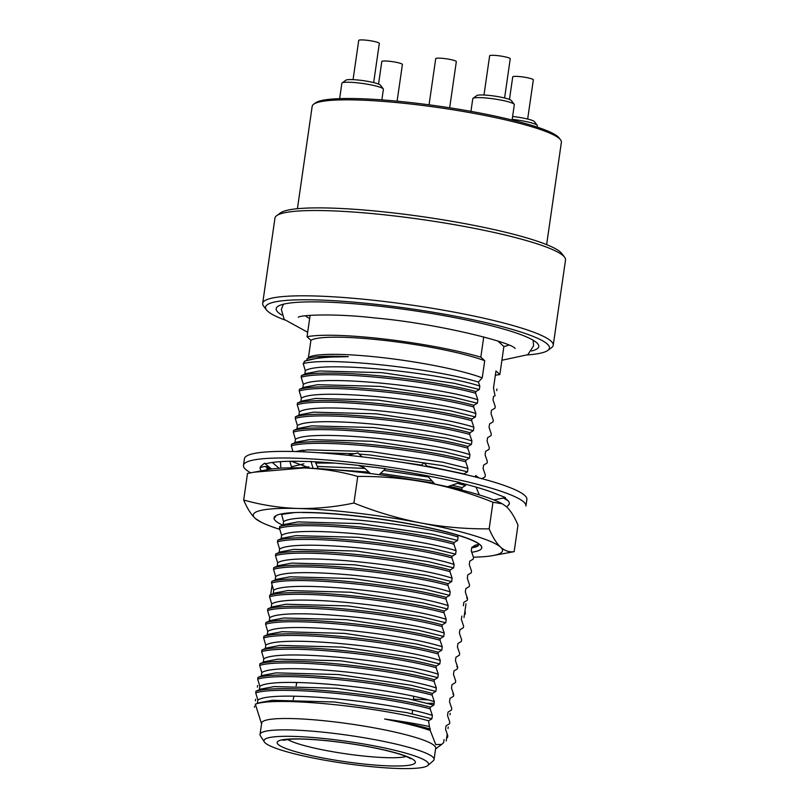 <?xml version="1.0" encoding="UTF-8"?>
<svg xmlns="http://www.w3.org/2000/svg" width="809" height="809" viewBox="0 0 809 809"><rect width="100%" height="100%" fill="white"/><g stroke="black" fill="none" stroke-linecap="round" stroke-linejoin="round"><path stroke-width="1.21" d="M434.059 759.489L435.707 748.113A87.908 11.71 -171.8 0 0 434.393 745.645A87.908 11.71 -171.8 0 0 341.934 722.821A87.908 11.71 -171.8 0 0 261.681 723.034L260.033 734.41A87.908 11.71 8.2 0 1 348.719 735.351A87.908 11.71 8.2 0 1 434.059 759.489A87.908 11.71 8.2 0 1 433.3 760.733L427.819 765.486A83.135 11.073 8.2 0 1 347.931 763.868A83.135 11.073 8.2 0 1 265.21 742.925A83.135 11.073 8.2 0 1 264.331 741.924A83.135 11.073 8.2 0 1 347.84 741.489A83.135 11.073 8.2 0 1 427.819 765.486M444.07 739.547L443.625 742.692L441.694 744.411L435.758 744.583L430.206 730.456C418.84 726.553 403.64 722.75 384.619 719.039C402.407 721.385 417.353 723.893 429.458 726.563L428.537 720.809C380.533 707.096 275.647 696.165 255.331 704.184L261.56 723.812M255.331 704.184L258.809 702.819L272.178 700.301L334.602 702L406.826 712.638L431.885 718.827L432.38 715.399L430.145 708.846L430.388 707.177L433.867 705.064L434.352 701.676L432.127 695.123L432.37 693.455L435.839 691.382L436.334 687.953L434.099 681.4L434.342 679.732L437.821 677.659L438.306 674.231L436.081 667.678L436.324 666.009L439.793 663.936L440.288 660.508L438.053 653.955L438.296 652.287L441.775 650.214L442.26 646.785L440.035 640.232L440.278 638.564L443.747 636.491L444.242 633.063L442.007 626.51L442.25 624.841L445.729 622.768L446.224 619.34L443.989 612.787L444.232 611.119L447.701 609.056L448.196 605.617L445.971 599.064L446.204 597.396L449.683 595.333L450.178 591.895L447.943 585.342L448.186 583.683L451.655 581.61L452.15 578.172L449.925 571.619L450.158 569.961L453.637 567.888L454.132 564.46L451.897 557.897L452.14 556.238L455.609 554.165L456.104 550.737L453.879 544.174L454.112 542.515L457.591 540.442L458.086 537.014L457.358 535.083M428.537 720.809L431.885 718.827M433.857 705.104L408.798 698.915L336.574 688.277L274.16 686.578L260.781 689.096L255.957 691.169L255.715 692.838L257.849 700.028L257.363 703.456M257.849 700.028C272.916 689.652 391.05 701.808 432.38 715.399M430.206 730.456L429.458 726.563M384.619 719.039C403.519 722.265 418.779 725.633 430.398 729.121M461.868 616.053L461.373 619.482L463.608 626.035L463.365 627.703L459.896 629.776L459.401 633.204L461.626 639.757L461.393 641.426L457.914 643.499L457.419 646.927L459.654 653.48L459.411 655.148L455.942 657.221L455.447 660.65L457.672 667.203L457.439 668.871L453.96 670.944L453.465 674.372L455.7 680.925L455.457 682.594L451.988 684.667L451.493 688.095L453.718 694.648L453.475 696.316L450.006 698.389L449.511 701.818L451.746 708.371L451.503 710.039L448.024 712.112L447.539 715.54L449.764 722.093L449.521 723.762L446.052 725.835L445.557 729.263L447.792 735.816L447.549 737.484L446.619 738.132M434.109 703.355L427.476 703.294M296.751 682.927L295.164 682.483M427.971 699.866L413.429 699.138M465.013 610.492L465.347 613.98L464.417 614.628M479.312 544.305L475.257 545.185L471.758 547.44L471.263 550.878L473.498 557.431L473.255 559.1L469.776 561.163L469.281 564.601L471.516 571.154L471.273 572.812L467.804 574.886L467.309 578.324L469.533 584.877L469.301 586.535L465.822 588.608L465.327 592.036L467.562 598.599L467.319 600.258L463.85 602.331L463.355 605.759M508.75 345.079A104.917 13.975 8.2 0 1 503.886 346.505L499.851 374.516L495.957 370.967L493.49 388.108L495.057 395.702L493.51 396.501L493.015 399.929L495.239 406.492L495.007 408.151L491.528 410.224L491.033 413.652L493.268 420.205L493.025 421.873L489.556 423.946L489.061 427.374L491.285 433.927L491.053 435.596L487.574 437.669L487.079 441.097L489.314 447.65L489.071 449.319L485.602 451.392L485.107 454.82L487.331 461.373L487.099 463.041L483.62 465.114L483.125 468.542L485.36 475.095L485.117 476.764L481.648 478.837M499.851 374.516A104.917 13.975 8.2 0 1 495.351 375.204M310.12 315.318L307.026 336.736A104.917 13.975 8.2 0 1 480.829 357.153L483.742 336.908M309.655 318.524A104.917 13.975 8.2 0 1 305.387 315.773M307.026 336.736L310.919 340.286A94.936 12.651 8.2 0 1 387.117 340.731A94.936 12.651 8.2 0 1 484.722 360.713L480.829 357.153M310.919 340.286L308.451 357.426A94.936 12.651 8.2 0 1 384.649 357.881A94.936 12.651 8.2 0 1 482.245 377.854L484.722 360.713M308.451 357.426L307.774 358.468M348.355 356.688L321.618 357.254L305.104 360.986L306.793 360.409L307.036 358.751C313.326 356.294 327.099 355.606 348.355 356.688C328.161 356.668 313.74 358.094 305.104 360.986L303.193 363.595C328.808 356.648 434.342 368.499 478.402 382.06L482.245 377.854M255.715 692.838C280.066 685.324 383.385 695.902 430.145 708.846M255.957 691.169C280.298 683.656 383.628 694.233 430.388 707.177M435.839 691.382L410.78 685.193L338.556 674.554L276.132 672.855L262.763 675.373L257.929 677.446L257.687 679.115L259.831 686.305L259.335 689.733M259.831 686.305C274.898 675.93 393.022 688.085 434.352 701.676M257.687 679.115C282.038 671.601 385.367 682.179 432.127 695.123M257.929 677.446C282.28 669.933 385.6 680.521 432.37 693.455M437.821 677.659L412.752 671.47L340.528 660.832L278.114 659.133L264.735 661.651L259.911 663.724L259.669 665.392L261.803 672.582C276.87 662.207 395.004 674.362 436.334 687.953M261.803 672.582L261.317 676.011M259.669 665.392C284.02 657.879 387.339 668.456 434.099 681.4M259.911 663.724C284.252 656.21 387.582 666.798 434.342 679.732M439.793 663.936L414.734 657.747L342.51 647.109L280.086 645.41L266.717 647.938L261.883 650.001L261.651 651.67L263.785 658.86C278.852 648.484 396.976 660.64 438.306 674.231M263.785 658.86L263.289 662.288M261.651 651.67C285.992 644.156 389.321 654.734 436.081 667.678M261.883 650.001C286.234 642.488 389.554 653.075 436.324 666.009M441.775 650.214L416.706 644.025L344.492 633.386L282.068 631.698L268.699 634.216L263.865 636.279L263.623 637.947L265.767 645.137C280.824 634.762 398.958 646.927 440.288 660.508M265.767 645.137L265.271 648.575M263.623 637.947C287.974 630.433 391.293 641.011 438.053 653.955M263.865 636.279C288.206 628.775 391.536 639.353 438.296 652.287M443.747 636.491L418.688 630.302L346.464 619.664L284.04 617.975L270.671 620.493L265.837 622.556L265.605 624.224L267.739 631.414C282.806 621.039 400.93 633.204 442.26 646.785M267.739 631.414L267.243 634.853M265.605 624.224C289.946 616.711 393.275 627.288 440.035 640.232M265.837 622.556C290.188 615.052 393.518 625.63 440.278 638.564M445.729 622.768L420.66 616.579L348.446 605.951L286.022 604.252L272.653 606.77L267.819 608.843L267.577 610.502L269.721 617.692C284.778 607.316 402.912 619.482 444.242 633.063M269.721 617.692L269.225 621.13M267.577 610.502C291.928 602.988 395.247 613.576 442.007 626.51M267.819 608.843C292.17 601.33 395.49 611.907 442.25 624.841M447.701 609.056L422.642 602.867L350.418 592.228L287.994 590.53L274.625 593.048L269.791 595.121L269.559 596.779L271.693 603.979C286.76 593.594 404.884 605.759 446.224 619.34M271.693 603.979L271.197 607.407M269.559 596.779C293.9 589.265 397.229 599.853 443.989 612.787M269.791 595.121C294.142 587.607 397.472 598.185 444.232 611.119M449.683 595.333L424.614 589.144L352.4 578.506L289.976 576.807L276.607 579.325L271.773 581.398L271.531 583.056L273.675 590.257C288.732 579.871 406.866 592.036 448.196 605.617M273.675 590.257L273.179 593.685M271.531 583.056C295.882 575.553 399.201 586.131 445.971 599.064M271.773 581.398C296.124 573.884 399.444 584.462 446.204 597.396M451.655 581.61L426.596 575.421L354.372 564.783L291.948 563.084L278.579 565.602L273.755 567.675L273.513 569.334L275.647 576.534C290.714 566.148 408.848 578.314 450.178 591.895M275.647 576.534L275.151 579.962M273.513 569.334C297.854 561.83 401.183 572.408 447.943 585.342M273.755 567.675C298.096 560.162 401.426 570.739 448.186 583.683M453.637 567.888L428.568 561.699L356.354 551.06L293.93 549.362L280.561 551.88L275.727 553.953L275.485 555.621L277.629 562.811C292.686 552.426 410.82 564.591 452.15 578.172M277.629 562.811L277.133 566.239M275.485 555.621C299.836 548.108 403.165 558.685 449.925 571.619M275.727 553.953C300.078 546.439 403.398 557.017 450.158 569.961M455.609 554.165L430.55 547.976L358.326 537.338L295.912 535.639L282.533 538.157L277.709 540.23L277.467 541.899L279.601 549.089C294.668 538.703 412.802 550.868 454.132 564.46M279.601 549.089L279.105 552.517M277.467 541.899C301.808 534.385 405.137 544.963 451.897 557.897M277.709 540.23C302.05 532.716 405.38 543.294 452.14 556.238M457.591 540.442L432.532 534.253L360.308 523.615L297.884 521.916L284.515 524.434L279.681 526.507L279.439 528.176L281.583 535.366C296.64 524.98 414.774 537.146 456.104 550.737M281.583 535.366L281.087 538.794M279.439 528.176C303.79 520.662 407.119 531.24 453.879 544.174M279.681 526.507C304.032 518.994 407.352 529.571 454.112 542.515M281.502 513.897L283.554 521.643C298.622 511.258 416.756 523.423 458.086 537.014M283.554 521.643L283.069 525.071M281.421 514.453L294.587 512.572M387.966 475.945L434.029 483.135M448.965 486.219L461.787 489.293L462.03 487.625L465.499 485.552L465.681 484.278M462.06 490.183L461.787 489.293M330.355 469.422L368.894 472.102M380.594 473.366L432.158 481.062M452.009 485.178L462.03 487.625M299.087 467.865L308.725 466.803M317.32 466.419L364.859 468.411M383.759 470.373L428.487 477.017M457.479 483.317L465.499 485.552M289.804 461.282L291.473 466.753L303.85 463.84M315.773 463.041L334.35 463.072M291.473 466.753L291.311 467.835M390.14 460.554L421.641 465.135M426.99 466.045L464.002 473.902L467.481 471.829L467.966 468.401L465.741 461.848L465.984 460.179L469.453 458.106L469.948 454.678L467.713 448.125L467.956 446.457L471.435 444.384L471.93 440.956L469.695 434.403L469.938 432.734L473.407 430.661L473.902 427.233L471.677 420.68L471.91 419.011L475.389 416.938L475.884 413.51L473.649 406.957L473.892 405.289L477.361 403.226L477.856 399.788L475.631 393.235L475.864 391.566L479.343 389.503L479.838 386.065L478.402 382.06M318.524 452.716L354.494 453.707M359.105 454.051L370.198 455.002L442.412 465.64L467.481 471.829M303.203 450.461L308.269 449.875L370.684 451.574L442.907 462.212L467.966 468.401M469.453 458.106L444.394 451.918L372.17 441.279L309.746 439.59L296.377 442.108L291.543 444.171L291.311 445.84C315.652 438.326 418.981 448.904 465.741 461.848M291.311 445.84L292.949 451.503M291.543 444.171C315.894 436.668 419.224 447.246 465.984 460.179M471.435 444.384L446.366 438.195L374.152 427.557L311.728 425.868L298.359 428.386L293.525 430.449L293.283 432.117L295.427 439.307C310.484 428.932 428.618 441.097 469.948 454.678M295.427 439.307L294.931 442.745M293.283 432.117C317.634 424.604 420.953 435.181 467.713 448.125M293.525 430.449C317.866 422.945 421.196 433.523 467.956 446.457M473.407 430.661L448.348 424.472L376.124 413.844L313.7 412.145L300.331 414.663L295.497 416.726L295.265 418.395L297.399 425.585C312.466 415.209 430.59 427.374 471.93 440.956M297.399 425.585L296.903 429.023M295.265 418.395C319.606 410.881 422.935 421.469 469.695 434.403M295.497 416.726C319.848 409.223 423.178 419.8 469.938 432.734M475.389 416.938L450.32 410.75L378.106 400.121L315.682 398.422L302.313 400.94L297.479 403.013L297.237 404.672L299.381 411.862C314.438 401.486 432.572 413.652 473.902 427.233M299.381 411.862L298.885 415.3M297.237 404.672C321.588 397.158 424.907 407.746 471.677 420.68M297.479 403.013C321.83 395.5 425.15 406.078 471.91 419.011M477.361 403.226L452.302 397.037L380.078 386.399L317.654 384.7L304.285 387.218L299.451 389.291L299.219 390.949L301.353 398.149C316.42 387.764 434.554 399.929 475.884 413.51M301.353 398.149L300.857 401.577M299.219 390.949C323.56 383.436 426.889 394.023 473.649 406.957M299.451 389.291C323.802 381.777 427.132 392.355 473.892 405.289M479.343 389.503L454.274 383.314L382.06 372.676L319.636 370.977L306.267 373.495L301.433 375.568L301.191 377.227L303.335 384.427C318.392 374.041 436.526 386.206 477.856 399.788M303.335 384.427L302.839 387.855M301.191 377.227C325.542 369.723 428.861 380.301 475.631 393.235M301.433 375.568C325.784 368.055 429.104 378.632 475.864 391.566M303.193 363.595L305.306 370.704C320.374 360.318 438.508 372.484 479.838 386.065M305.306 370.704L304.811 374.132M281.835 315.035A132.646 17.667 8.2 0 1 278.154 312.416A132.646 17.667 8.2 0 1 276.182 308.694A132.646 17.667 8.2 0 1 410.001 310.13A132.646 17.667 8.2 0 1 538.764 346.535A132.646 17.667 8.2 0 1 531.553 351.015M527.508 354.908A143.426 19.113 -171.8 0 0 547.784 350.428A143.426 19.113 -171.8 0 0 547.309 344.047A143.426 19.113 -171.8 0 0 386.945 305.61A143.426 19.113 -171.8 0 0 266.434 309.887A143.426 19.113 -171.8 0 0 284.626 319.909M264.331 741.924L260.417 735.816A87.908 11.71 8.2 0 1 260.033 734.41M278.175 744.452A69.837 9.303 8.2 0 1 369.905 746.96A69.837 9.303 8.2 0 1 390.696 765.931A69.837 9.303 8.2 0 1 278.175 744.452M497.929 341.074L503.886 346.505M266.434 309.887L263.613 306.176A146.783 19.558 8.2 0 1 262.672 303.385A146.783 19.558 8.2 0 1 396.673 303.031A146.783 19.558 8.2 0 1 551.05 341.145A146.783 19.558 8.2 0 1 553.235 345.261A146.783 19.558 8.2 0 1 551.546 347.668L547.784 350.428M553.235 345.261L565.521 259.962A146.783 19.558 -171.8 0 0 564.581 257.171A146.783 19.558 -171.8 0 0 423.036 219.674A146.783 19.558 -171.8 0 0 276.648 215.679A146.783 19.558 -171.8 0 0 274.959 218.096L262.672 303.385M276.648 215.679L280.41 212.919A143.426 19.113 8.2 0 1 423.441 216.822A143.426 19.113 8.2 0 1 561.759 253.46L564.581 257.171M546.631 244.631L561.385 142.232A125.891 16.777 -171.8 0 0 560.576 139.836A125.891 16.777 -171.8 0 0 439.166 107.678A125.891 16.777 -171.8 0 0 313.619 104.25A125.891 16.777 -171.8 0 0 312.173 106.323L297.419 208.722M313.619 104.25L315.5 102.874A124.222 16.544 8.2 0 1 439.378 106.252A124.222 16.544 8.2 0 1 559.161 137.985L560.576 139.836M429.063 104.826L435.717 58.673A10.406 1.385 8.2 0 1 446.214 58.784A10.406 1.385 8.2 0 1 456.316 61.646L449.673 107.789M512.097 120.015L514.312 104.674A20.983 2.791 -171.8 0 0 514.18 104.27A20.983 2.791 -171.8 0 0 493.945 98.91A20.983 2.791 -171.8 0 0 473.012 98.344A20.983 2.791 -171.8 0 0 472.78 98.688L470.949 111.359M381.868 99.881L383.395 89.283A20.983 2.791 -171.8 0 0 383.254 88.889A20.983 2.791 -171.8 0 0 363.019 83.529A20.983 2.791 -171.8 0 0 342.096 82.953A20.983 2.791 -171.8 0 0 341.853 83.297L339.649 98.637M537.196 127.114L537.398 125.729A20.983 2.791 -171.8 0 0 537.257 125.334A20.983 2.791 -171.8 0 0 512.198 119.358M512.603 116.516A17.626 2.346 8.2 0 1 534.436 121.623L537.257 125.334M342.096 82.953L345.858 80.192A17.626 2.346 8.2 0 1 363.433 80.678A17.626 2.346 8.2 0 1 380.432 85.178L383.254 88.889M473.012 98.344L476.774 95.583A17.626 2.346 8.2 0 1 494.35 96.059A17.626 2.346 8.2 0 1 511.349 100.559L514.18 104.27M483.984 95.027L489.637 55.831A10.406 1.385 8.2 0 1 500.134 55.952A10.406 1.385 8.2 0 1 510.236 58.804L504.594 97.99M353.068 79.636L358.711 40.45A10.406 1.385 8.2 0 1 369.207 40.561A10.406 1.385 8.2 0 1 379.32 43.423L373.667 82.609M378.551 84.085L381.797 61.514A10.406 1.385 8.2 0 1 392.294 61.626A10.406 1.385 8.2 0 1 402.397 64.477L397.118 101.176M509.468 99.467L512.724 76.895A10.406 1.385 8.2 0 1 523.221 77.007A10.406 1.385 8.2 0 1 533.323 79.869L527.67 119.054M481.739 547.824A104.917 13.975 -171.8 0 0 481.749 547.754A104.917 13.975 -171.8 0 0 421.024 526.042A104.917 13.975 -171.8 0 0 308.34 512.461A104.917 13.975 -171.8 0 0 274.19 517.386A104.917 13.975 -171.8 0 0 274.069 517.831A104.917 13.975 -171.8 0 0 274.069 517.851L274.069 517.821M472.759 546.955L478.018 546.075M473.417 557.189A125.891 16.777 -171.8 0 0 492.823 555.601A125.891 16.777 -171.8 0 0 500.65 547.208A125.891 16.777 -171.8 0 0 420.538 522.897A125.891 16.777 -171.8 0 0 297.803 508.477A125.891 16.777 -171.8 0 0 255.169 518.367A125.891 16.777 -171.8 0 0 261.226 522.23A125.891 16.777 -171.8 0 0 279.762 529.339M261.226 522.23L255.169 518.367C251.023 514.433 247.2 508.315 243.681 500.013C261.408 505.018 279.449 507.84 297.803 508.477C316.188 508.841 334.896 507.031 353.917 503.036C375.77 511.824 397.977 518.448 420.538 522.897C443.11 527.074 465.984 529.056 489.152 528.853C492.671 537.156 496.504 543.274 500.65 547.208C504.836 550.878 509.336 552.365 514.15 551.657L492.823 555.601M253.702 472.223L303.638 467.966A125.891 16.777 8.2 0 0 268.831 469.463L247.514 473.407L243.681 500.013M357.75 476.43C380.908 476.228 403.772 478.22 426.373 482.386A125.891 16.777 8.2 0 0 303.638 467.966C321.992 468.603 340.033 471.425 357.75 476.43L353.917 503.036M492.984 502.258L502.338 503.795L500.427 502.834A125.891 16.777 8.2 0 0 426.373 482.386C448.914 486.836 471.111 493.46 492.984 502.258L489.152 528.853M502.338 503.795L506.485 506.707C510.631 510.641 514.463 516.759 517.982 525.061L514.15 551.657M276.162 515.576L274.059 518.529L274.19 517.386L274.059 518.529A104.917 13.975 -171.8 0 0 282.725 525.122M471.778 552.244A104.917 13.975 -171.8 0 0 481.729 547.895A104.917 13.975 -171.8 0 0 481.052 545.893A104.917 13.975 -171.8 0 0 410.982 524.232A104.917 13.975 -171.8 0 0 302.92 512.552L308.34 512.461M471.687 547.956L476.612 546.753L479.312 544.235M385.377 468.846A125.891 16.777 8.2 0 1 439.327 478.2A125.891 16.777 8.2 0 1 440.743 478.493L459.947 482.477L447.448 486.735M261.479 470.808A125.891 16.777 8.2 0 1 260.094 467.733A125.891 16.777 8.2 0 1 261.277 465.873A125.891 16.777 8.2 0 1 261.509 465.691L264.472 463.233L266.181 463.678A125.891 16.777 8.2 0 1 295.042 461.241A125.891 16.777 8.2 0 1 296.145 461.241L311.485 461.626A125.891 16.777 8.2 0 1 363.059 465.944A125.891 16.777 8.2 0 1 364.606 466.126L385.64 468.603L379.178 474.701M270.317 469.21A125.891 16.777 8.2 0 1 265.403 466.55M269.953 469.271L266.849 468.502L268.467 469.533M260.134 467.531L261.55 467.278C264.856 465.923 268.032 466.378 271.066 468.623L271.571 469.028M504.27 497.838A125.891 16.777 8.2 0 1 509.306 503.653A125.891 16.777 8.2 0 1 508.113 505.514L509.235 503.876M243.479 465.347L244.419 458.754A142.677 19.012 8.2 0 1 388.36 460.291A142.677 19.012 8.2 0 1 526.871 499.456L525.921 506.04A142.677 19.012 8.2 0 0 387.41 466.884A142.677 19.012 8.2 0 0 243.479 465.347A142.677 19.012 8.2 0 0 245.592 469.351A142.677 19.012 8.2 0 0 250.669 472.79M459.33 482.69A125.891 16.777 8.2 0 1 494.744 493.308A125.891 16.777 8.2 0 1 495.472 493.601L505.504 497.586L493.894 499.942M508.113 505.514A125.891 16.777 8.2 0 1 507.89 505.696L506.576 506.788M427.405 475.823L434.878 484.065M427.587 466.702L423.896 462.637L421.256 465.569M476.046 487.099L479.343 494.936M474.994 476.875L475.732 475.53L478.827 477.856M503.491 497.99L508.285 500.983M264.472 463.233L271.066 468.623M279.166 468.269L272.299 462.475M280.885 468.158L280.45 461.656M304.447 451.907L302.93 450.138L295.649 451.574M310.969 461.251L313.053 468.32M317.189 468.542L317.826 467.531L315.197 461.797M362.169 456.852L357.891 452.939L347.779 455.255M358.195 465.377L363.939 467.572L370.482 473.558M406.199 756.496A62.495 8.323 8.2 0 1 346.05 753.846A62.495 8.323 8.2 0 1 287.61 739.416M515.111 348.507L515.1 348.507C512.39 342.561 437.062 323.367 374.698 317.947C335.26 313.285 300.129 314.954 298.319 317.27L298.339 317.259M283.393 304.214L281.35 309.442L284.171 319.363L307.673 332.266M533.111 340.205L533.606 345.797L527.822 354.696L501.904 360.258M435.586 748.891L441.694 744.411M447.003 735.462L446.204 741.014M447.064 735.088L447.246 733.834M254.461 707.278L254.623 706.146M255.391 700.827L255.624 699.219M448.014 728.505L448.216 727.038M452.939 694.274L453.171 692.666M456.893 666.838L457.125 665.22M272.077 585.049L270.661 594.908M464.002 617.52L465.984 603.797M466.783 598.225L467.015 596.617M496.938 388.977L496.706 390.605M304.336 361.229L304.093 362.877M257.373 687.104L257.606 685.496M449.986 714.782L450.198 713.326M282.897 740.275L291.159 739.153C299.967 738.728 311.88 739.254 326.897 740.751C345.645 742.692 363.484 745.504 380.422 749.185C394.094 752.269 403.458 755.05 408.535 757.537L410.476 758.66M296.842 682.493L296.114 685.921M293.94 696.205L293.212 699.633M413.642 696.418L413.369 699.896M412.55 710.332L412.287 713.821M310.272 468.199L291.21 461.261"/></g></svg>
